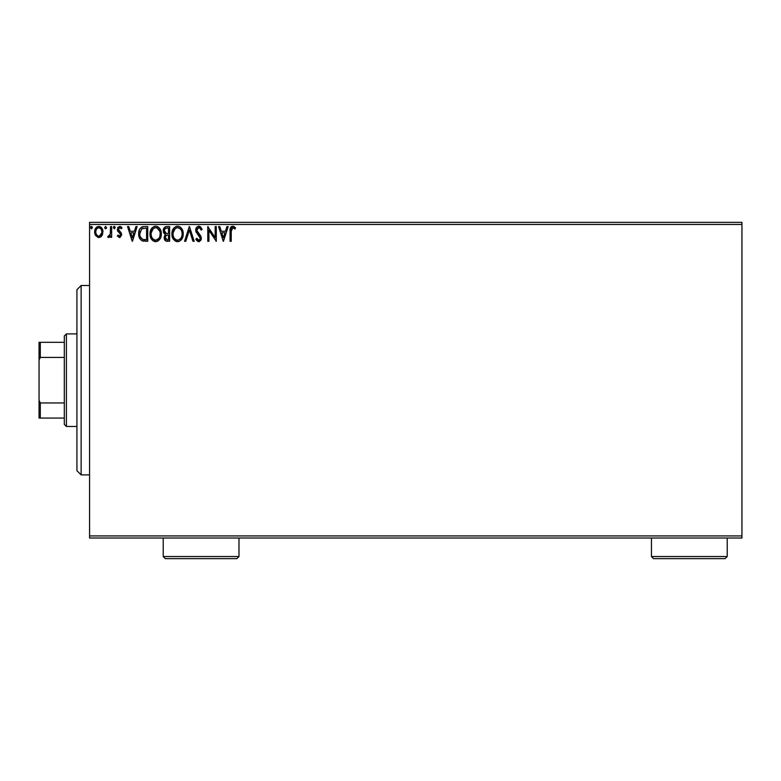 <?xml version="1.0" encoding="UTF-8"?>
<svg xmlns="http://www.w3.org/2000/svg" width="781" height="781" viewBox="0 0 781 781"><rect width="100%" height="100%" fill="white"/><g stroke="black" fill="none" stroke-linecap="round" stroke-linejoin="round"><path stroke-width="1.17" d="M89.561 538.021L741.95 538.021L89.561 538.021L89.561 224.459L741.95 224.459L741.95 535.922L89.561 535.922L89.561 538.021M101.862 235.735L102.907 230.951L100.632 226.88L98.806 226.373L96.981 226.88L94.901 230.014L95.262 234.856L97.898 237.395L99.724 237.395L101.286 236.448L102.965 231.918C102.994 228.853 101.608 227.007 98.806 226.373C96.014 227.017 94.628 228.862 94.657 231.918L95.76 235.745L98.806 237.512L101.862 235.735M110.521 226.558L111.654 226.558L110.521 226.558L110.267 234.241L107.69 237.141L109.223 237.346L110.521 235.745L110.521 237.326L111.654 237.326L111.654 226.558L111.654 237.326L111.654 226.558L110.521 226.558L110.346 233.87L107.69 237.141L108.549 237.512L110.521 235.745L110.521 237.326L111.654 237.326L110.521 237.326M121.641 234.261L121.299 233.031L121.66 234.69L119.503 237.512L117.326 235.979L120.001 237.453L121.66 234.935L121.299 233.031L118.458 229.429L119.532 227.73L121.397 228.823L122.041 227.827L120.069 226.402L117.902 227.417L117.521 230.746L120.264 233.763L120.518 234.993L119.688 236.155L117.99 235.061L117.326 235.979L119.337 237.502M144.309 226.558L141.478 227.164L139.594 229.341L138.725 232.445L138.989 236.575L139.809 238.664L141.761 240.646L147.726 241.29L147.726 226.558L144.309 226.558C140.375 227.095 138.491 229.487 138.667 233.744C138.491 236.76 139.604 239.103 141.996 240.763L147.726 241.29L147.726 226.558L147.726 241.29L145.5 241.29M166.695 226.558L169.633 226.558L165.572 226.734L163.688 228.53L163.473 232.338L165.543 234.505L164.479 235.901L164.205 238.351L165.504 240.802L169.633 241.29L169.633 226.558L169.633 241.29L169.633 226.558L166.695 226.558C164.391 226.92 163.229 228.306 163.219 230.746L165.543 234.505L164.156 237.639C164.176 239.962 165.308 241.183 167.554 241.29L166.939 241.261M185.79 241.29L184.56 241.29L189.275 226.558L184.56 241.29L185.79 241.29L189.373 230.112L192.956 241.29L194.186 241.29L189.471 226.558L194.186 241.29L189.471 226.558L184.56 241.29L185.79 241.29L189.373 230.112L192.956 241.29L194.186 241.29L192.956 241.29M215.156 226.558L215.156 237.522L207.785 226.558L207.785 241.29L208.917 241.29L208.917 230.307L216.288 241.29L216.288 226.558L215.156 226.558L216.288 226.558L215.156 226.558L215.156 237.522L207.785 226.558L207.785 241.29L208.917 241.29L208.917 230.307L216.288 241.29L216.288 226.558L216.044 241.29M231.205 231.488L231.791 228.189L233.168 227.749L234.974 229.018L235.55 227.886L232.767 226.178L230.551 227.622L230.073 241.29L231.205 241.29L231.205 231.488L232.777 227.691L234.974 229.018L235.55 227.886L232.767 226.178C230.522 226.949 229.624 228.667 230.073 231.342L230.073 241.29L231.205 241.29L231.264 229.79M226.949 226.558L228.189 226.558L223.464 241.29L228.189 226.558L226.949 226.558L225.436 231.283L221.296 231.283L219.783 226.558L218.553 226.558L223.278 241.29L228.189 226.558L226.949 226.558L225.436 231.283L221.296 231.283L219.783 226.558L218.553 226.558L223.278 241.29L218.553 226.558L219.783 226.558M202.123 229.399L201.205 230.151L202.123 229.399L198.813 226.178L196.49 227.535L195.894 231.527L200.229 238.293L199.868 239.552L198.745 240.157L196.773 238.273L195.885 239.171L196.666 240.45L199.077 241.641L201.215 239.425L200.785 235.989L196.861 230.561L197.154 228.833L198.452 227.749L199.731 227.964L201.205 230.151L202.123 229.399L200.502 226.822L198.813 226.178L199.672 226.334M183.232 233.861L182.49 229.995L181.055 227.779L178.859 226.363L176.242 226.373L174.056 227.818L172.21 231.303L172.21 236.584L175.11 240.939L178.947 241.466L181.914 238.937L183.232 233.861C183.291 229.663 181.397 227.105 177.551 226.178C173.714 227.144 171.83 229.721 171.898 233.929C171.83 238.185 173.743 240.763 177.638 241.671C181.456 240.665 183.32 238.059 183.232 233.861M161.325 233.861L160.574 229.995L159.148 227.779L156.952 226.363L154.335 226.373L152.139 227.818L150.303 231.303L150.303 236.584L153.193 240.939L157.04 241.466L160.007 238.937L161.325 233.861C161.384 229.663 159.48 227.105 155.644 226.178C151.807 227.144 149.923 229.721 149.991 233.929C149.923 238.185 151.836 240.763 155.731 241.671C159.549 240.665 161.413 238.059 161.325 233.861M135.914 226.558L137.153 226.558L132.428 241.29L137.153 226.558L135.914 226.558L134.4 231.283L130.271 231.283L128.758 226.558L127.518 226.558L132.243 241.29L137.153 226.558L135.914 226.558L134.4 231.283L130.271 231.283L128.758 226.558L127.518 226.558L132.243 241.29L127.518 226.558L128.758 226.558M114.7 226.49L115.246 227.603L114.299 226.373L113.352 227.603L114.299 226.373L115.246 227.603L114.709 226.49L113.723 226.617L113.352 227.603L114.299 228.823L115.246 227.603L114.299 228.823L115.246 227.603L114.299 228.823L113.352 227.603L114.514 228.794M106.558 227.603L105.611 226.373L104.664 227.603L105.201 228.716L106.323 228.413L106.558 227.603L105.611 228.823L106.558 227.603L105.611 226.373L104.664 227.603L105.611 228.823L104.664 227.603L105.611 226.373L106.558 227.603M90.498 227.603L91.445 226.373L90.498 227.603L91.445 226.373L92.392 227.603L91.855 226.49L90.869 226.617L90.498 227.603L91.445 228.823L92.392 227.603L91.445 228.823L92.392 227.603L91.445 228.823L90.498 227.603L91.807 228.745M741.95 222.351L89.561 222.351L89.561 535.922L741.95 535.922L741.95 538.021L741.95 224.459L89.561 224.459L89.561 222.351L741.95 222.351L741.95 224.459L741.95 222.351M231.205 241.29L230.073 241.29M230.092 230.366L230.073 230.854M230.141 229.37L230.219 228.716L230.141 229.37M230.815 227.183L231.586 226.48M231.596 226.47L232.357 226.217M233.597 226.324L234.515 226.851M235.266 227.564L234.632 228.716M234.974 229.018L232.494 227.73M231.527 228.618L231.332 229.214M223.376 237.736L221.784 232.797L224.957 232.797L223.376 237.736L221.784 232.797L224.957 232.797L223.376 237.736M208.917 241.29L207.785 241.29L208.039 226.558M199.331 227.759L200.824 229.341M197.154 228.833L196.832 230.19L198.667 227.71M198.559 233.441L196.832 230.19L197.398 231.967M195.885 239.171L196.773 238.273L195.885 239.171L198.735 241.671L201.361 238.234L200.785 235.989L199.077 233.988M201.332 238.83L200.737 240.519M199.682 241.456L199.106 241.632M198.481 241.651L197.769 241.436M198.062 239.972L196.949 238.586M197.124 238.888L197.534 239.494M200.151 238.947L199.077 240.118M199.868 239.552L200.121 239.054M200.053 237.287L200.19 237.775M198.364 235.14L199.467 236.292M199.38 236.194L195.709 229.809M196.119 232.172L195.758 230.922M198.813 226.178C196.753 226.627 195.719 227.964 195.699 230.17C195.719 227.964 196.753 226.627 198.813 226.178M183.154 235.198L183.066 235.833M182.92 236.477L182.754 237.063M182.578 237.57L181.914 238.937M181.553 239.484L181.133 239.992M176.955 241.622L176.33 241.495M175.471 241.153L171.918 234.603M172.757 229.77L172.474 230.454M173.265 228.853L174.046 227.818M175.754 226.558L176.867 226.236M178.224 226.226L178.859 226.373M180.196 227.017L181.075 227.798M182.49 230.014L182.754 230.688M183.076 231.967L183.154 232.484M178.947 241.466L179.435 241.27M181.7 236.536L181.944 235.569M178.205 240.099L177.59 240.157C174.495 239.376 172.982 237.307 173.04 233.939L173.099 235.003L173.04 233.939C172.962 230.532 174.485 228.452 177.59 227.691C180.655 228.462 182.158 230.512 182.1 233.87L182.041 232.806L182.1 233.87C182.168 237.248 180.665 239.347 177.59 240.157L177.853 240.148M173.772 237.385L174.3 238.273M173.275 236.008L173.099 235.003M173.812 237.473L173.284 236.047M174.563 238.615L175.159 239.201L174.563 238.615M177.062 240.118L175.842 239.689M176.037 228.042L176.535 227.847M173.099 232.865L175.198 228.579M174.407 229.399L173.704 230.58M181.456 230.629L181.768 231.449M180.391 229.009L181.026 229.839M179.581 228.306L180.382 228.999M178.117 227.73L178.634 227.847M182.09 234.398L182.041 234.935M166.841 241.251L165.855 240.997M165.181 240.528L164.615 239.718M164.352 239.064L164.205 238.361M165.006 234.241L163.795 233.031M163.776 233.002L163.346 231.908M163.854 228.218L164.332 227.564M165.23 226.88L165.943 226.636M164.576 231.947L164.352 230.746C164.449 228.931 165.406 228.042 167.212 228.072L168.501 228.072L168.501 233.548L166.128 233.373L167.935 233.548L166.128 233.373L164.361 230.424L164.41 231.391M166.06 239.455L165.347 237.014L166.382 235.335L167.925 235.061L167.046 235.12M165.396 236.76L165.289 237.619C165.347 235.901 166.226 235.052 167.925 235.061L168.501 235.061L168.501 239.777L167.329 239.777L165.289 237.619L165.748 239.171M166.265 235.413L165.504 236.438M165.728 233.216L164.811 232.387M164.41 230.102L165.494 228.394M167.925 235.061L168.501 235.061L168.501 239.777L167.329 239.777M161.247 235.159L161.159 235.833M161.013 236.497L160.847 237.063M160.671 237.58L160.007 238.937L160.671 237.57M159.636 239.494L159.217 240.001M157.889 241.075L157.049 241.456M155.048 241.622L154.423 241.495M152.168 240.07L151.368 239.045M151.338 238.996L150.733 237.834M150.616 237.551L150.313 236.594M150.011 234.603L150.011 233.265M150.85 229.77L150.567 230.454M151.358 228.853L152.149 227.808M153.847 226.558L154.98 226.226M156.952 226.363L156.298 226.226L156.952 226.373M158.279 227.017L159.158 227.788M160.574 229.985L160.847 230.688M161.169 231.967L161.247 232.543M158.475 228.999L157.225 228.042L159.851 231.449M159.793 236.536L160.193 233.87C160.261 237.248 158.758 239.347 155.683 240.157L155.146 240.118L155.683 240.157C152.588 239.376 151.075 237.307 151.124 233.939C151.055 230.532 152.568 228.452 155.683 227.691C158.738 228.462 160.251 230.512 160.193 233.87L160.037 235.569M158.787 238.459L155.946 240.148M151.865 237.385L152.393 238.273M151.124 233.939L151.182 232.865L151.124 233.939M151.368 236.008L151.182 235.003M151.904 237.473L151.377 236.047M152.656 238.615L153.252 239.201L152.656 238.615M155.146 240.118L153.935 239.689M154.13 228.042L154.628 227.847M151.182 232.865L153.291 228.579M152.5 229.399L151.797 230.58M160.193 233.87L160.134 232.806L160.193 233.87M159.549 230.629L159.109 229.839M156.21 227.73L156.727 227.847M157.01 239.874L158.543 238.752M143.724 241.202L142.894 241.065M139.369 237.746L138.989 236.604M138.979 236.555L138.823 235.803M138.676 233.08L138.725 232.455M141.771 227.017L142.972 226.666M143.011 226.656L143.645 226.578M138.676 234.251L138.706 234.759M140.756 237.736L142.591 239.367C140.58 238.098 139.653 236.223 139.799 233.744L141.683 228.843L146.594 228.072L146.594 239.777L142.591 239.367L140.375 236.994M145.022 239.767L144.202 239.708M139.916 232.191L140.033 231.586M132.34 237.736L130.749 232.797L133.922 232.797L132.34 237.736L130.749 232.797L133.922 232.797L132.34 237.736M117.99 235.061L117.326 235.979L117.99 235.061L119.434 236.194L117.99 235.061M119.2 236.165L119.688 236.155M120.469 235.237L119.434 236.194M120.518 234.485L120.03 233.451M120.264 233.763L120.528 234.739L119.122 232.66L120.372 233.997M117.697 231.147L117.326 229.477L117.697 231.147L119.122 232.66M119.708 226.373L122.041 227.827L119.708 226.373L117.345 229.907M117.638 227.876L118.292 226.949M121.611 227.251L121.065 226.793M118.527 228.882L119.835 227.691L121.397 228.823L122.041 227.827L121.397 228.823L121.104 228.423M119.259 227.847L118.478 229.116M119.591 231.313L118.458 229.429L118.839 230.62M121.299 233.031L119.932 231.566M110.365 236.047L109.408 237.229M107.69 237.141L108.549 237.512L107.69 237.141L108.227 235.999L109.047 236.135M108.227 235.999L108.735 236.194L108.227 235.999M109.057 236.126L109.877 235.306M110.453 232.953L110.502 232.025L110.453 232.953M101.296 236.438L100.564 237.034M95.253 234.837L94.931 233.988M94.921 233.939L94.716 232.943M94.677 232.416L94.667 231.43M94.716 230.961L94.794 230.473M100.427 226.763L98.572 226.383M100.993 227.144L101.491 227.632M101.852 228.111L102.311 228.901M102.711 233.9L102.135 235.306M94.911 233.909L95.262 234.856M98.816 227.691L98.094 227.798L98.816 227.691C100.876 228.218 101.881 229.624 101.833 231.908C101.881 234.193 100.876 235.618 98.816 236.194L98.816 236.194C96.746 235.618 95.741 234.193 95.79 231.908L95.956 230.483L95.79 231.908C95.741 229.624 96.746 228.218 98.816 227.691L100.934 228.853M101.13 229.155L101.794 231.186M101.794 232.631L101.12 234.671L99.529 236.077M98.455 236.165L96.932 235.257L95.956 233.353M97.82 227.915L96.493 229.155L98.103 227.798M99.402 236.116L101.755 232.894M92.392 227.603L91.338 226.383M181.856 231.772L182.041 232.806M167.212 228.072L168.501 228.072L168.501 233.548L167.935 233.548M159.949 231.772L160.134 232.806M145.373 228.072L146.594 228.072L146.594 239.777L145.852 239.777M140.072 236.096L139.926 235.403M142.523 228.374L143.079 228.237M95.79 231.908L95.829 231.186M95.956 230.483L96.493 229.155M99.519 227.798L100.163 228.111M101.667 233.343L101.12 234.671M98.103 236.077L97.459 235.745M95.956 233.334L95.829 232.631M81.136 474.887L76.928 470.679L76.928 289.692L81.136 285.485L89.561 285.485L81.136 285.485L81.136 474.887L89.561 474.887L81.136 474.887L81.136 285.485L76.928 289.692L76.928 470.679L81.136 474.887M64.306 402.947L64.306 424.386L66.405 426.485L66.405 333.887L64.306 335.996L64.306 402.947L64.306 335.996L66.405 333.887L66.405 426.485L76.928 426.485L66.405 426.485L64.306 424.386L64.306 402.947L40.309 402.947L39.05 400.389L39.05 359.982L40.309 357.425L64.306 357.425L40.309 357.425L40.309 342.303L39.05 342.303L39.05 359.982L39.05 342.303L40.309 342.303L40.309 357.425L39.05 359.982L39.05 418.069L64.306 418.069L40.309 418.069L40.309 402.947L40.309 418.069L39.05 418.069L39.05 400.389L40.309 402.947L64.306 402.947M76.928 333.887L66.405 333.887L76.928 333.887M64.306 342.303L40.309 342.303L64.306 342.303M651.461 556.541L653.56 558.649L725.11 558.649L727.218 556.541L651.461 556.541L727.218 556.541L727.218 538.021L727.218 556.541L725.11 558.649L653.56 558.649L651.461 556.541L651.461 538.021L651.461 556.541M163.219 556.541L165.318 558.649L236.868 558.649L238.976 556.541L163.219 556.541L238.976 556.541L238.976 538.021L238.976 556.541L236.868 558.649L165.318 558.649L163.219 556.541L163.219 538.021L163.219 556.541"/></g></svg>
